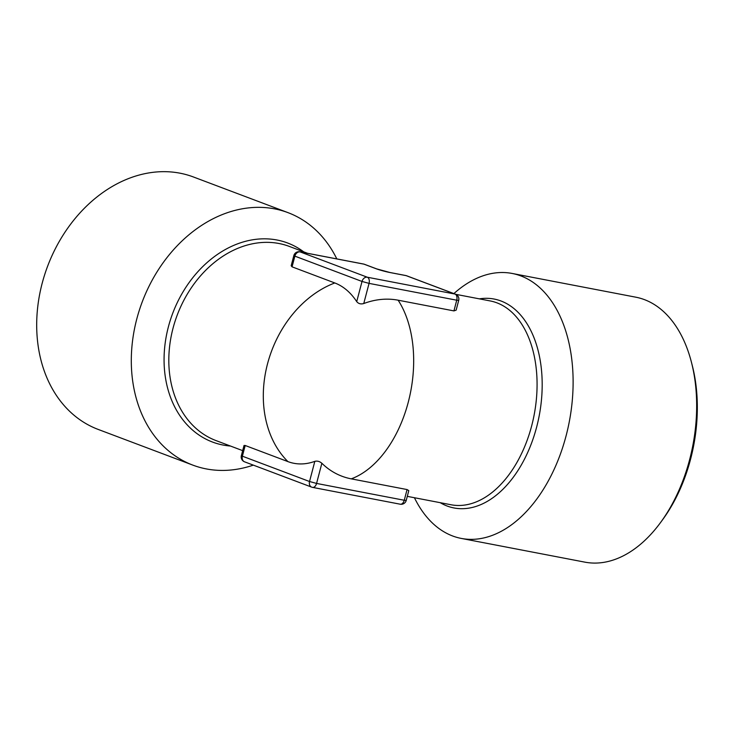 <?xml version="1.0" encoding="UTF-8"?>
<svg xmlns="http://www.w3.org/2000/svg" width="734" height="734" viewBox="0 0 734 734"><rect width="100%" height="100%" fill="white"/><g stroke="black" fill="none" stroke-linecap="round" stroke-linejoin="round"><path stroke-width="1.1" d="M414.426 497.735A134.909 84.052 -79.1 0 0 452.621 535.976A134.909 84.052 -79.1 0 0 461.301 538.426A134.909 84.052 -79.1 0 0 567.795 428.858A134.909 84.052 -79.1 0 0 520.846 275.911A134.909 84.052 -79.1 0 0 512.158 273.452A134.909 84.052 -79.1 0 0 453.896 293.591M461.301 538.426L584.86 562.143A134.909 84.052 -79.1 0 0 660.673 522.369A134.909 84.052 -79.1 0 0 691.419 362.174A134.909 84.052 -79.1 0 0 644.406 299.619A134.909 84.052 -79.1 0 0 635.717 297.169L512.158 273.452M336.814 258.909A134.909 104.916 110.7 0 0 288.012 212.649A134.909 104.916 110.7 0 0 274.525 208.851A134.909 104.916 110.7 0 0 139.286 310.363A134.909 104.916 110.7 0 0 192.803 465.108A134.909 104.916 110.7 0 0 206.291 468.916A134.909 104.916 110.7 0 0 253.322 465.127M288.012 212.649L193.4 176.967A134.909 104.916 110.7 0 0 179.913 173.169A134.909 104.916 110.7 0 0 44.673 274.681A134.909 104.916 110.7 0 0 98.191 429.427L192.803 465.108M241.358 455.64A5.193 5.193 0 0 0 244.541 461.814A5.193 4.037 110.7 0 1 242.385 456.19L241.358 455.64L244.018 445.483L245.193 445.492L242.385 456.19L309.537 481.513L314.822 461.356A92.677 57.738 100.9 0 1 287.921 461.603L245.193 445.492M292.068 266.837L334.796 282.957A92.677 57.738 100.9 0 1 356.724 301.628L362.018 281.461L294.866 256.138L292.068 266.837L291.178 265.745L293.839 255.588L294.866 256.138A5.193 4.037 -69.3 0 1 300.169 251.909L367.312 277.223L454.997 294.059L406.168 275.645L390.222 272.58A5.193 3.23 -79.1 0 0 389.892 272.488A5.193 3.23 -79.1 0 0 389.571 272.452M363.761 303.537A92.677 72.07 -69.3 0 1 398.131 300.197L453.933 310.904L456.741 300.206L369.055 283.379L363.761 303.537C360.816 304.371 358.467 303.738 356.724 301.628M660.673 522.369L662.719 519.571A129.716 80.823 -79.1 0 0 692.281 365.541L691.419 362.174M314.822 461.356C317.262 460.732 319.611 461.365 321.859 463.264L316.574 483.431L404.26 500.258L407.067 489.56L351.265 478.852A92.677 72.07 -69.3 0 1 321.859 463.264M458.704 300.371A5.193 5.193 0 0 0 455.52 294.206A5.193 4.037 -69.3 0 0 454.997 294.059A5.193 3.23 100.9 0 1 456.741 300.206L458.704 300.371L456.144 310.152L453.933 310.904M407.067 489.56L408.792 490.642L406.223 500.423L404.26 500.258A5.193 3.23 100.9 0 1 400.223 504.203L312.537 487.376A5.193 3.23 100.9 0 1 312.207 487.275A5.193 4.037 110.7 0 1 311.684 487.137L244.541 461.814M407.287 496.358L451.061 504.763A103.778 64.656 -79.1 0 0 531.664 425.867A103.778 64.656 -79.1 0 0 496.863 302.821A103.778 64.656 -79.1 0 0 490.184 300.931L455.86 294.343M479.348 298.857A106.366 66.271 100.9 0 1 500.973 300.986A106.366 66.271 100.9 0 1 536.637 427.105A106.366 66.271 100.9 0 1 447.18 506.038A106.366 66.271 100.9 0 1 440.226 502.68M230.476 446.043A106.366 82.722 -69.3 0 1 223.2 445.061A106.366 82.722 -69.3 0 1 168.389 326.85A106.366 82.722 -69.3 0 1 276.993 240.009A106.366 82.722 -69.3 0 1 303.711 251.845M307.546 253.294L289.361 246.431A103.778 80.703 110.7 0 0 278.984 243.504A103.778 80.703 110.7 0 0 174.958 321.593A103.778 80.703 110.7 0 0 216.126 440.629L242.67 450.639M334.796 282.957A103.778 80.703 110.7 0 0 267.515 363.862A103.778 80.703 110.7 0 0 287.921 461.603M351.265 478.852A103.778 64.656 -79.1 0 0 408.269 402.186A103.778 64.656 -79.1 0 0 398.131 300.197M455.52 294.206L406.682 275.791A5.193 4.037 -69.3 0 0 406.168 275.645A5.193 3.23 -79.1 0 0 405.829 275.544L389.892 272.488L376.67 268.892A5.193 4.037 110.7 0 0 376.147 268.745L363.945 264.148L300.169 251.909A5.193 3.23 100.9 0 0 299.83 251.808A5.193 5.193 0 0 0 293.839 255.588M376.147 268.745A10.377 0.872 14.7 0 0 390.222 272.58M362.018 281.461L369.055 283.379A5.193 3.23 100.9 0 0 367.312 277.223A5.193 4.037 -69.3 0 0 362.018 281.461M363.605 264.047A5.193 3.23 100.9 0 1 363.945 264.148A5.193 4.037 110.7 0 1 364.459 264.295A5.193 5.193 0 0 0 363.605 264.047L299.83 251.808M309.537 481.513A5.193 4.037 110.7 0 0 311.684 487.137A5.193 5.193 0 0 0 312.537 487.376A5.193 3.23 100.9 0 0 316.574 483.431L309.537 481.513M406.682 275.791A5.193 5.193 0 0 0 405.829 275.544M376.67 268.892L364.459 264.295M400.223 504.203A5.193 5.193 0 0 0 406.223 500.423"/></g></svg>
